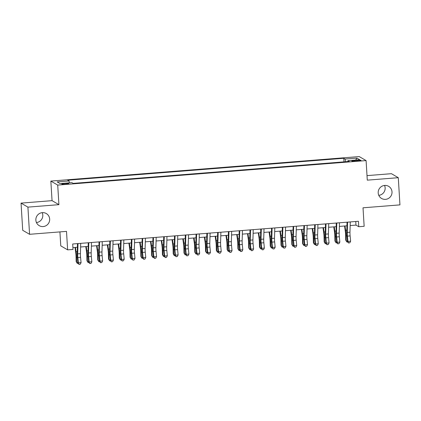 <?xml version="1.0" encoding="UTF-8"?>
<svg xmlns="http://www.w3.org/2000/svg" width="421" height="421" viewBox="0 0 421 421"><rect width="100%" height="100%" fill="white"/><g stroke="black" fill="none" stroke-linecap="round" stroke-linejoin="round"><path stroke-width="0.63" d="M42.216 212.652A7.015 6.878 -59.7 0 1 36.443 222.546M49.662 219.057A7.015 6.878 -59.7 0 1 39.221 225.661A7.015 6.878 -59.7 0 1 39.164 213.705A7.015 6.878 -59.7 0 1 49.662 219.057M384.557 185.445A7.015 6.878 -59.7 0 1 378.784 195.339M392.004 191.844A7.015 6.878 -59.7 0 1 381.563 198.454A7.015 6.878 -59.7 0 1 381.5 186.498A7.015 6.878 -59.7 0 1 392.004 191.844M65.876 184.135A3.51 0.389 -3.5 0 0 68.786 183.572A3.51 0.389 -3.5 0 0 64.692 183.44A3.51 0.389 -3.5 0 0 61.782 183.998A3.51 0.389 -3.5 0 0 65.876 184.135M59.919 231.897L60.771 245.853L67.634 249.858L73.028 249.432L72.696 243.996L358.429 221.283L358.76 226.719L364.149 226.293L363.018 207.806L399.95 204.874L398.287 177.688L391.425 173.684L367.012 175.62M21.05 203.117L22.713 230.303L29.575 234.308L27.912 207.127L58.914 204.664L57.714 185.087L50.852 181.083L52.051 200.654L21.05 203.117L27.912 207.127M57.714 185.087L366.091 160.58L359.229 156.575L50.852 181.083M357.019 160.217L354.645 160.406A3.4 0.374 -3.5 0 0 351.83 160.948A3.4 0.374 -3.5 0 0 355.798 161.08L358.171 160.89A3.4 0.374 -3.5 0 0 360.986 160.348A3.4 0.374 -3.5 0 0 357.019 160.217L357.066 160.975M345.641 161.727L345.078 159.038L343.778 158.28L67.749 180.22L69.049 180.977L57.188 181.919L60.008 183.567L71.865 182.625L73.165 183.382L349.193 161.443L347.893 160.685L347.788 161.553M345.078 159.038L356.94 158.096L359.755 159.743L347.893 160.685M67.634 249.858L66.507 231.376L29.575 234.308M366.091 160.58L367.286 180.151L398.287 177.688M350.167 225.556L355.977 225.098L358.76 226.719M72.912 247.595L77.375 247.238M80.606 246.985L88.157 246.385M91.389 246.127L98.94 245.527M102.171 245.269L109.723 244.669M112.954 244.412L120.506 243.812M123.737 243.554L131.289 242.954M134.52 242.696L142.072 242.096M145.303 241.843L152.855 241.238M156.08 240.986L163.637 240.386M166.863 240.128L174.42 239.528M177.646 239.27L185.198 238.67M188.429 238.412L195.981 237.812M199.212 237.555L206.764 236.955M209.995 236.697L217.546 236.097M220.778 235.844L228.329 235.244M231.561 234.986L239.112 234.386M242.343 234.129L249.895 233.529M253.126 233.271L260.678 232.671M263.909 232.413L271.461 231.813M274.687 231.555L282.244 230.955M285.47 230.703L293.027 230.098M296.252 229.845L303.804 229.245M307.035 228.987L314.587 228.387M317.818 228.129L325.37 227.529M328.601 227.272L336.153 226.672M339.384 226.414L346.936 225.814M355.756 221.499L355.977 225.098M343.999 161.853L343.778 158.28M69.049 180.977L69.433 182.814M355.666 160.069L356.94 158.096M58.914 204.664L52.051 200.654M350.272 221.93L349.967 232.224A5.478 0.889 -94.5 0 0 350.114 235.907L350.63 241.207L347.935 241.417L348.593 243.001L349.835 242.78L348.756 242.87M347.578 222.146L347.272 232.439A5.478 0.889 -94.5 0 0 347.42 236.118L347.935 241.417L347.52 241.759L347.004 236.46A8.22 1.331 85.5 0 1 346.783 230.934L347.046 222.188M347.52 241.759L348.593 243.001M349.835 242.78L350.63 241.207M344.541 226.003L345.299 231.287A5.478 0.889 85.5 0 1 345.609 235.065L345.725 240.128L346.215 240.996L346.099 235.934A8.22 1.331 -94.5 0 0 345.63 230.261L345.015 225.966M347.688 241.959L346.904 242.017L346.215 240.996L347.436 240.901M339.489 222.788L339.184 233.081A5.478 0.889 -94.5 0 0 339.331 236.76L339.847 242.064L337.153 242.275L337.81 243.859L339.052 243.638L337.974 243.722M336.795 223.004L336.49 233.292A5.478 0.889 -94.5 0 0 336.637 236.976L337.153 242.275L336.737 242.617L336.221 237.318A8.22 1.331 85.5 0 1 336 231.792L336.263 223.046M336.737 242.617L337.81 243.859M339.052 243.638L339.847 242.064M328.706 223.646L328.401 233.939A5.478 0.889 -94.5 0 0 328.548 237.618L329.064 242.917L326.37 243.133L327.028 244.717L328.269 244.496L327.191 244.58M326.012 223.861L325.707 234.15A5.478 0.889 -94.5 0 0 325.854 237.833L326.37 243.133L325.954 243.475L325.438 238.175A8.22 1.331 85.5 0 1 325.217 232.65L325.48 223.904M325.954 243.475L327.028 244.717M328.269 244.496L329.064 242.917M317.929 224.504L317.618 234.792A5.478 0.889 -94.5 0 0 317.766 238.475L318.287 243.775L315.587 243.991L316.245 245.575L317.487 245.354L316.413 245.438M315.229 224.719L314.924 235.007A5.478 0.889 -94.5 0 0 315.071 238.691L315.587 243.991L315.171 244.333L314.655 239.033A8.22 1.331 85.5 0 1 314.434 233.508L314.697 224.761M315.171 244.333L316.245 245.575M317.487 245.354L318.287 243.775M307.146 225.361L306.835 235.649A5.478 0.889 -94.5 0 0 306.983 239.333L307.504 244.633L304.804 244.848L305.462 246.432L306.709 246.211L305.63 246.296M304.446 225.572L304.141 235.865A5.478 0.889 -94.5 0 0 304.288 239.549L304.804 244.848L304.394 245.185L303.873 239.886A8.22 1.331 85.5 0 1 303.657 234.365L303.915 225.619M304.394 245.185L305.462 246.432M306.709 246.211L307.504 244.633M333.758 226.861L334.516 232.139A5.478 0.889 85.5 0 1 334.827 235.923L334.942 240.986L335.432 241.854L335.316 236.791A8.22 1.331 -94.5 0 0 334.848 231.118L334.237 226.824M336.905 242.812L336.126 242.875L335.432 241.854L336.653 241.754M322.981 227.719L323.733 232.997A5.478 0.889 85.5 0 1 324.044 236.776L324.159 241.843L324.649 242.712L324.533 237.644A8.22 1.331 -94.5 0 0 324.065 231.976L323.454 227.682M326.128 243.67L325.344 243.733L324.649 242.712L325.87 242.612M312.198 228.577L312.95 233.855A5.478 0.889 85.5 0 1 313.261 237.633L313.377 242.701L313.866 243.57L313.75 238.502A8.22 1.331 -94.5 0 0 313.282 232.834L312.671 228.54M315.345 244.527L314.561 244.59L313.866 243.57L315.087 243.47M301.415 229.434L302.167 234.713A5.478 0.889 85.5 0 1 302.478 238.491L302.594 243.559L303.083 244.422L302.967 239.36A8.22 1.331 -94.5 0 0 302.504 233.692L301.889 229.398M304.562 245.385L303.778 245.448L303.083 244.422L304.309 244.327M296.363 226.219L296.058 236.507A5.478 0.889 -94.5 0 0 296.2 240.191L296.721 245.49L294.026 245.706L294.679 247.29L295.926 247.064L294.847 247.153M293.669 226.43L293.358 236.723A5.478 0.889 -94.5 0 0 293.505 240.407L294.026 245.706L293.611 246.043L293.09 240.744A8.22 1.331 85.5 0 1 292.874 235.223L293.132 226.472M293.611 246.043L294.679 247.29M295.926 247.064L296.721 245.49M290.632 230.292L291.385 235.571A5.478 0.889 85.5 0 1 291.695 239.349L291.811 244.412L292.3 245.28L292.185 240.217A8.22 1.331 -94.5 0 0 291.721 234.55L291.106 230.25M293.779 246.243L292.995 246.306L292.3 245.28L293.526 245.185M285.58 227.072L285.275 237.365A5.478 0.889 -94.5 0 0 285.417 241.049L285.938 246.348L283.244 246.564L283.896 248.143L285.143 247.922L284.064 248.011M282.886 227.287L282.575 237.581A5.478 0.889 -94.5 0 0 282.723 241.259L283.244 246.564L282.828 246.901L282.307 241.601A8.22 1.331 85.5 0 1 282.091 236.076L282.349 227.329M282.828 246.901L283.896 248.143M285.143 247.922L285.938 246.348M279.849 231.145L280.602 236.428A5.478 0.889 85.5 0 1 280.912 240.207L281.028 245.269L281.517 246.138L281.402 241.075A8.22 1.331 -94.5 0 0 280.939 235.407L280.323 231.108M282.996 247.101L282.212 247.159L281.517 246.138L282.744 246.043M274.797 227.929L274.492 238.223A5.478 0.889 -94.5 0 0 274.634 241.907L275.155 247.206L272.461 247.416L273.113 249L274.36 248.779L273.282 248.864M272.103 228.145L271.798 238.433A5.478 0.889 -94.5 0 0 271.94 242.117L272.461 247.416L272.045 247.758L271.524 242.459A8.22 1.331 85.5 0 1 271.308 236.934L271.566 228.187M272.045 247.758L273.113 249M274.36 248.779L275.155 247.206M269.066 232.003L269.819 237.286A5.478 0.889 85.5 0 1 270.135 241.065L270.245 246.127L270.735 246.995L270.619 241.933A8.22 1.331 -94.5 0 0 270.156 236.26L269.54 231.966M272.213 247.953L271.429 248.016L270.735 246.995L271.961 246.901M264.014 228.787L263.709 239.081A5.478 0.889 -94.5 0 0 263.851 242.759L264.372 248.064L261.678 248.274L262.33 249.858L263.578 249.637L262.499 249.721M261.32 229.003L261.015 239.291A5.478 0.889 -94.5 0 0 261.157 242.975L261.678 248.274L261.262 248.616L260.741 243.317A8.22 1.331 85.5 0 1 260.525 237.791L260.783 229.045M261.262 248.616L262.33 249.858M263.578 249.637L264.372 248.064M258.284 232.86L259.041 238.139A5.478 0.889 85.5 0 1 259.352 241.917L259.468 246.985L259.957 247.853L259.841 242.785A8.22 1.331 -94.5 0 0 259.373 237.118L258.757 232.824M261.43 248.811L260.646 248.874L259.957 247.853L261.178 247.753M253.231 229.645L252.926 239.933A5.478 0.889 -94.5 0 0 253.074 243.617L253.589 248.916L250.895 249.132L251.553 250.716L252.795 250.495L251.716 250.579M250.537 229.861L250.232 240.149A5.478 0.889 -94.5 0 0 250.374 243.833L250.895 249.132L250.479 249.474L249.958 244.175A8.22 1.331 85.5 0 1 249.742 238.649L250 229.903M250.479 249.474L251.553 250.716M252.795 250.495L253.589 248.916M247.501 233.718L248.258 238.996A5.478 0.889 85.5 0 1 248.569 242.775L248.685 247.843L249.174 248.711L249.058 243.643A8.22 1.331 -94.5 0 0 248.59 237.976L247.974 233.681M250.648 249.669L249.864 249.732L249.174 248.711L250.395 248.611M242.449 230.503L242.143 240.791A5.478 0.889 -94.5 0 0 242.291 244.475L242.806 249.774L240.112 249.99L240.77 251.574L242.012 251.353L240.933 251.437M239.754 230.719L239.449 241.007A5.478 0.889 -94.5 0 0 239.591 244.69L240.112 249.99L239.696 250.332L239.181 245.027A8.22 1.331 85.5 0 1 238.96 239.507L239.223 230.761M239.696 250.332L240.77 251.574M242.012 251.353L242.806 249.774M236.718 234.576L237.476 239.854A5.478 0.889 85.5 0 1 237.786 243.633L237.902 248.7L238.391 249.569L238.275 244.501A8.22 1.331 -94.5 0 0 237.807 238.833L237.191 234.539M239.865 250.527L239.081 250.59L238.391 249.569L239.612 249.469M231.666 231.361L231.361 241.649A5.478 0.889 -94.5 0 0 231.508 245.332L232.024 250.632L229.329 250.848L229.987 252.432L231.229 252.211L230.15 252.295M228.971 231.571L228.666 241.865A5.478 0.889 -94.5 0 0 228.814 245.548L229.329 250.848L228.913 251.184L228.398 245.885A8.22 1.331 85.5 0 1 228.177 240.365L228.44 231.613M228.913 251.184L229.987 252.432M231.229 252.211L232.024 250.632M225.935 235.434L226.693 240.712A5.478 0.889 85.5 0 1 227.003 244.49L227.119 249.553L227.608 250.421L227.493 245.359A8.22 1.331 -94.5 0 0 227.024 239.691L226.409 235.397M229.082 251.384L228.298 251.448L227.608 250.421L228.829 250.327M220.883 232.218L220.578 242.507A5.478 0.889 -94.5 0 0 220.725 246.19L221.241 251.49L218.546 251.705L219.204 253.284L220.446 253.063L219.367 253.153M218.189 232.429L217.883 242.722A5.478 0.889 -94.5 0 0 218.031 246.401L218.546 251.705L218.131 252.042L217.615 246.743A8.22 1.331 85.5 0 1 217.394 241.217L217.657 232.471M218.131 252.042L219.204 253.284M220.446 253.063L221.241 251.49M215.152 236.292L215.91 241.57A5.478 0.889 85.5 0 1 216.22 245.348L216.336 250.411L216.826 251.279L216.71 246.217A8.22 1.331 -94.5 0 0 216.241 240.549L215.631 236.249M218.299 252.242L217.52 252.3L216.826 251.279L218.046 251.184M210.1 233.071L209.795 243.364A5.478 0.889 -94.5 0 0 209.942 247.048L210.458 252.347L207.763 252.558L208.421 254.142L209.663 253.921L208.584 254.005M207.406 233.287L207.1 243.58A5.478 0.889 -94.5 0 0 207.248 247.259L207.763 252.558L207.348 252.9L206.832 247.601A8.22 1.331 85.5 0 1 206.611 242.075L206.874 233.329M207.348 252.9L208.421 254.142M209.663 253.921L210.458 252.347M204.374 237.144L205.127 242.428A5.478 0.889 85.5 0 1 205.437 246.206L205.553 251.269L206.043 252.137L205.927 247.074A8.22 1.331 -94.5 0 0 205.459 241.401L204.848 237.107M207.521 253.095L206.737 253.158L206.043 252.137L207.264 252.042M199.322 233.929L199.012 244.222A5.478 0.889 -94.5 0 0 199.159 247.901L199.68 253.205L196.981 253.416L197.638 255L198.88 254.779L197.807 254.863M196.623 234.144L196.318 244.433A5.478 0.889 -94.5 0 0 196.465 248.116L196.981 253.416L196.565 253.758L196.049 248.458A8.22 1.331 85.5 0 1 195.828 242.933L196.091 234.187M196.565 253.758L197.638 255M198.88 254.779L199.68 253.205M193.592 238.002L194.344 243.28A5.478 0.889 85.5 0 1 194.655 247.064L194.77 252.126L195.26 252.995L195.144 247.927A8.22 1.331 -94.5 0 0 194.681 242.259L194.065 237.965M196.739 253.952L195.954 254.016L195.26 252.995L196.481 252.895M188.54 234.786L188.229 245.08A5.478 0.889 -94.5 0 0 188.376 248.758L188.897 254.058L186.198 254.273L186.856 255.857L188.103 255.636L187.024 255.721M185.84 235.002L185.535 245.29A5.478 0.889 -94.5 0 0 185.682 248.974L186.198 254.273L185.787 254.616L185.266 249.316A8.22 1.331 85.5 0 1 185.051 243.791L185.308 235.044M185.787 254.616L186.856 255.857M188.103 255.636L188.897 254.058M182.809 238.86L183.561 244.138A5.478 0.889 85.5 0 1 183.872 247.916L183.988 252.984L184.477 253.852L184.361 248.785A8.22 1.331 -94.5 0 0 183.898 243.117L183.282 238.823M185.956 254.81L185.172 254.873L184.477 253.852L185.703 253.752M177.757 235.644L177.451 245.932A5.478 0.889 -94.5 0 0 177.594 249.616L178.115 254.915L175.42 255.131L176.073 256.715L177.32 256.494L176.241 256.578M175.062 235.86L174.752 246.148A5.478 0.889 -94.5 0 0 174.899 249.832L175.42 255.131L175.004 255.473L174.483 250.169A8.22 1.331 85.5 0 1 174.268 244.648L174.526 235.902M175.004 255.473L176.073 256.715M177.32 256.494L178.115 254.915M172.026 239.717L172.778 244.996A5.478 0.889 85.5 0 1 173.089 248.774L173.205 253.842L173.694 254.71L173.578 249.642A8.22 1.331 -94.5 0 0 173.115 243.975L172.499 239.681M175.173 255.668L174.389 255.731L173.694 254.71L174.92 254.61M166.974 236.502L166.669 246.79A5.478 0.889 -94.5 0 0 166.811 250.474L167.332 255.773L164.637 255.989L165.29 257.573L166.537 257.352L165.458 257.436M164.279 236.713L163.969 247.006A5.478 0.889 -94.5 0 0 164.116 250.69L164.637 255.989L164.222 256.326L163.701 251.027A8.22 1.331 85.5 0 1 163.485 245.506L163.743 236.76M164.222 256.326L165.29 257.573M166.537 257.352L167.332 255.773M161.243 240.575L161.996 245.853A5.478 0.889 85.5 0 1 162.306 249.632L162.422 254.694L162.911 255.563L162.795 250.5A8.22 1.331 -94.5 0 0 162.332 244.833L161.717 240.538M164.39 256.526L163.606 256.589L162.911 255.563L164.137 255.468M156.191 237.36L155.886 247.648A5.478 0.889 -94.5 0 0 156.028 251.332L156.549 256.631L153.854 256.847L154.507 258.431L155.754 258.205L154.675 258.294M153.497 237.57L153.191 247.864A5.478 0.889 -94.5 0 0 153.333 251.547L153.854 256.847L153.439 257.184L152.918 251.884A8.22 1.331 85.5 0 1 152.702 246.364L152.96 237.612M153.439 257.184L154.507 258.431M155.754 258.205L156.549 256.631M150.46 241.433L151.213 246.711A5.478 0.889 85.5 0 1 151.528 250.49L151.644 255.552L152.128 256.421L152.013 251.358A8.22 1.331 -94.5 0 0 151.549 245.69L150.934 241.391M153.607 257.384L152.823 257.447L152.128 256.421L153.355 256.326M145.408 238.212L145.103 248.506A5.478 0.889 -94.5 0 0 145.25 252.19L145.766 257.489L143.072 257.705L143.724 259.283L144.971 259.062L143.893 259.152M142.714 238.428L142.409 248.722A5.478 0.889 -94.5 0 0 142.551 252.4L143.072 257.705L142.656 258.041L142.135 252.742A8.22 1.331 85.5 0 1 141.919 247.216L142.177 238.47M142.656 258.041L143.724 259.283M144.971 259.062L145.766 257.489M139.677 242.285L140.435 247.569A5.478 0.889 85.5 0 1 140.746 251.348L140.861 256.41L141.351 257.278L141.235 252.216A8.22 1.331 -94.5 0 0 140.767 246.548L140.151 242.249M142.824 258.241L142.04 258.299L141.351 257.278L142.572 257.184M134.625 239.07L134.32 249.364A5.478 0.889 -94.5 0 0 134.467 253.047L134.983 258.347L132.289 258.557L132.947 260.141L134.188 259.92L133.11 260.004M131.931 239.286L131.626 249.574A5.478 0.889 -94.5 0 0 131.768 253.258L132.289 258.557L131.873 258.899L131.352 253.6A8.22 1.331 85.5 0 1 131.136 248.074L131.394 239.328M131.873 258.899L132.947 260.141M134.188 259.92L134.983 258.347M128.894 243.143L129.652 248.422A5.478 0.889 85.5 0 1 129.963 252.205L130.078 257.268L130.568 258.136L130.452 253.074A8.22 1.331 -94.5 0 0 129.984 247.401L129.368 243.106M132.041 259.094L131.257 259.157L130.568 258.136L131.789 258.036M123.842 239.928L123.537 250.221A5.478 0.889 -94.5 0 0 123.685 253.9L124.2 259.204L121.506 259.415L122.164 260.999L123.406 260.778L122.327 260.862M121.148 240.144L120.843 250.432A5.478 0.889 -94.5 0 0 120.985 254.116L121.506 259.415L121.09 259.757L120.574 254.458A8.22 1.331 85.5 0 1 120.353 248.932L120.616 240.186M121.09 259.757L122.164 260.999M123.406 260.778L124.2 259.204M118.112 244.001L118.869 249.279A5.478 0.889 85.5 0 1 119.18 253.058L119.296 258.126L119.785 258.994L119.669 253.926A8.22 1.331 -94.5 0 0 119.201 248.258L118.585 243.964M121.259 259.952L120.474 260.015L119.785 258.994L121.006 258.894M113.06 240.786L112.754 251.074A5.478 0.889 -94.5 0 0 112.902 254.758L113.417 260.057L110.723 260.273L111.381 261.857L112.623 261.636L111.544 261.72M110.365 241.001L110.06 251.29A5.478 0.889 -94.5 0 0 110.207 254.973L110.723 260.273L110.307 260.615L109.792 255.315A8.22 1.331 85.5 0 1 109.571 249.79L109.834 241.044M110.307 260.615L111.381 261.857M112.623 261.636L113.417 260.057M107.329 244.859L108.086 250.137A5.478 0.889 85.5 0 1 108.397 253.916L108.513 258.983L109.002 259.852L108.886 254.784A8.22 1.331 -94.5 0 0 108.418 249.116L107.802 244.822M110.476 260.81L109.692 260.873L109.002 259.852L110.223 259.752M102.277 241.643L101.971 251.932A5.478 0.889 -94.5 0 0 102.119 255.615L102.635 260.915L99.94 261.131L100.598 262.715L101.84 262.493L100.761 262.578M99.582 241.859L99.277 252.147A5.478 0.889 -94.5 0 0 99.424 255.831L99.94 261.131L99.524 261.473L99.009 256.168A8.22 1.331 85.5 0 1 98.788 250.648L99.051 241.901M99.524 261.473L100.598 262.715M101.84 262.493L102.635 260.915M96.546 245.717L97.304 250.995A5.478 0.889 85.5 0 1 97.614 254.773L97.73 259.841L98.219 260.704L98.104 255.642A8.22 1.331 -94.5 0 0 97.635 249.974L97.025 245.68M99.693 261.667L98.914 261.73L98.219 260.704L99.44 260.61M91.494 242.501L91.189 252.789A5.478 0.889 -94.5 0 0 91.336 256.473L91.852 261.773L89.157 261.988L89.815 263.572L91.057 263.346L89.978 263.435M88.799 242.712L88.494 253.005A5.478 0.889 -94.5 0 0 88.642 256.689L89.157 261.988L88.742 262.325L88.226 257.026A8.22 1.331 85.5 0 1 88.005 251.505L88.268 242.754M88.742 262.325L89.815 263.572M91.057 263.346L91.852 261.773M85.768 246.574L86.521 251.853A5.478 0.889 85.5 0 1 86.831 255.631L86.947 260.694L87.436 261.562L87.321 256.5A8.22 1.331 -94.5 0 0 86.852 250.832L86.242 246.532M88.915 262.525L88.131 262.588L87.436 261.562L88.657 261.467M80.716 243.359L80.406 253.647A5.478 0.889 -94.5 0 0 80.553 257.331L81.074 262.63L78.374 262.846L79.032 264.425L80.274 264.204L79.201 264.293M78.017 243.57L77.711 253.863A5.478 0.889 -94.5 0 0 77.859 257.541L78.374 262.846L77.959 263.183L77.443 257.884A8.22 1.331 85.5 0 1 77.222 252.358L77.485 243.612M77.959 263.183L79.032 264.425M80.274 264.204L81.074 262.63M74.985 247.432L75.738 252.711A5.478 0.889 85.5 0 1 76.048 256.489L76.164 261.552L76.654 262.42L76.538 257.357A8.22 1.331 -94.5 0 0 76.075 251.69L75.459 247.39M78.132 263.383L77.348 263.441L76.654 262.42L77.874 262.325M354.692 161.143L354.645 160.406M349.967 232.224L347.272 232.439M350.114 235.907L347.42 236.118M346.099 235.934L346.946 235.865M345.63 230.261L346.809 230.171M339.184 233.081L336.49 233.292M339.331 236.76L336.637 236.976M328.401 233.939L325.707 234.15M328.548 237.618L325.854 237.833M317.618 234.792L314.924 235.007M317.766 238.475L315.071 238.691M306.835 235.649L304.141 235.865M306.983 239.333L304.288 239.549M335.316 236.791L336.163 236.723M334.848 231.118L336.026 231.029M324.533 237.644L325.38 237.581M324.065 231.976L325.244 231.882M313.75 238.502L314.603 238.433M313.282 232.834L314.461 232.739M302.967 239.36L303.82 239.291M302.504 233.692L303.678 233.597M296.058 236.507L293.358 236.723M296.2 240.191L293.505 240.407M292.185 240.217L293.037 240.149M291.721 234.55L292.895 234.455M285.275 237.365L282.575 237.581M285.417 241.049L282.723 241.259M281.402 241.075L282.254 241.007M280.939 235.407L282.112 235.313M274.492 238.223L271.798 238.433M274.634 241.907L271.94 242.117M270.619 241.933L271.471 241.865M270.156 236.26L271.329 236.17M263.709 239.081L261.015 239.291M263.851 242.759L261.157 242.975M259.841 242.785L260.688 242.722M259.373 237.118L260.546 237.023M252.926 239.933L250.232 240.149M253.074 243.617L250.374 243.833M249.058 243.643L249.906 243.575M248.59 237.976L249.764 237.881M242.143 240.791L239.449 241.007M242.291 244.475L239.591 244.69M238.275 244.501L239.123 244.433M237.807 238.833L238.981 238.739M231.361 241.649L228.666 241.865M231.508 245.332L228.814 245.548M227.493 245.359L228.34 245.29M227.024 239.691L228.203 239.596M220.578 242.507L217.883 242.722M220.725 246.19L218.031 246.401M216.71 246.217L217.557 246.148M216.241 240.549L217.42 240.454M209.795 243.364L207.1 243.58M209.942 247.048L207.248 247.259M205.927 247.074L206.774 247.006M205.459 241.401L206.637 241.312M199.012 244.222L196.318 244.433M199.159 247.901L196.465 248.116M195.144 247.927L195.997 247.864M194.681 242.259L195.854 242.17M188.229 245.08L185.535 245.29M188.376 248.758L185.682 248.974M184.361 248.785L185.214 248.716M183.898 243.117L185.072 243.022M177.451 245.932L174.752 246.148M177.594 249.616L174.899 249.832M173.578 249.642L174.431 249.574M173.115 243.975L174.289 243.88M166.669 246.79L163.969 247.006M166.811 250.474L164.116 250.69M162.795 250.5L163.648 250.432M162.332 244.833L163.506 244.738M155.886 247.648L153.191 247.864M156.028 251.332L153.333 251.547M152.013 251.358L152.865 251.29M151.549 245.69L152.723 245.596M145.103 248.506L142.409 248.722M145.25 252.19L142.551 252.4M141.235 252.216L142.082 252.147M140.767 246.548L141.94 246.453M134.32 249.364L131.626 249.574M134.467 253.047L131.768 253.258M130.452 253.074L131.299 253.005M129.984 247.401L131.157 247.311M123.537 250.221L120.843 250.432M123.685 253.9L120.985 254.116M119.669 253.926L120.517 253.863M119.201 248.258L120.374 248.164M112.754 251.074L110.06 251.29M112.902 254.758L110.207 254.973M108.886 254.784L109.734 254.716M108.418 249.116L109.597 249.022M101.971 251.932L99.277 252.147M102.119 255.615L99.424 255.831M98.104 255.642L98.951 255.573M97.635 249.974L98.814 249.879M91.189 252.789L88.494 253.005M91.336 256.473L88.642 256.689M87.321 256.5L88.168 256.431M86.852 250.832L88.031 250.737M80.406 253.647L77.711 253.863M80.553 257.331L77.859 257.541M76.538 257.357L77.39 257.289M76.075 251.69L77.248 251.595"/></g></svg>
